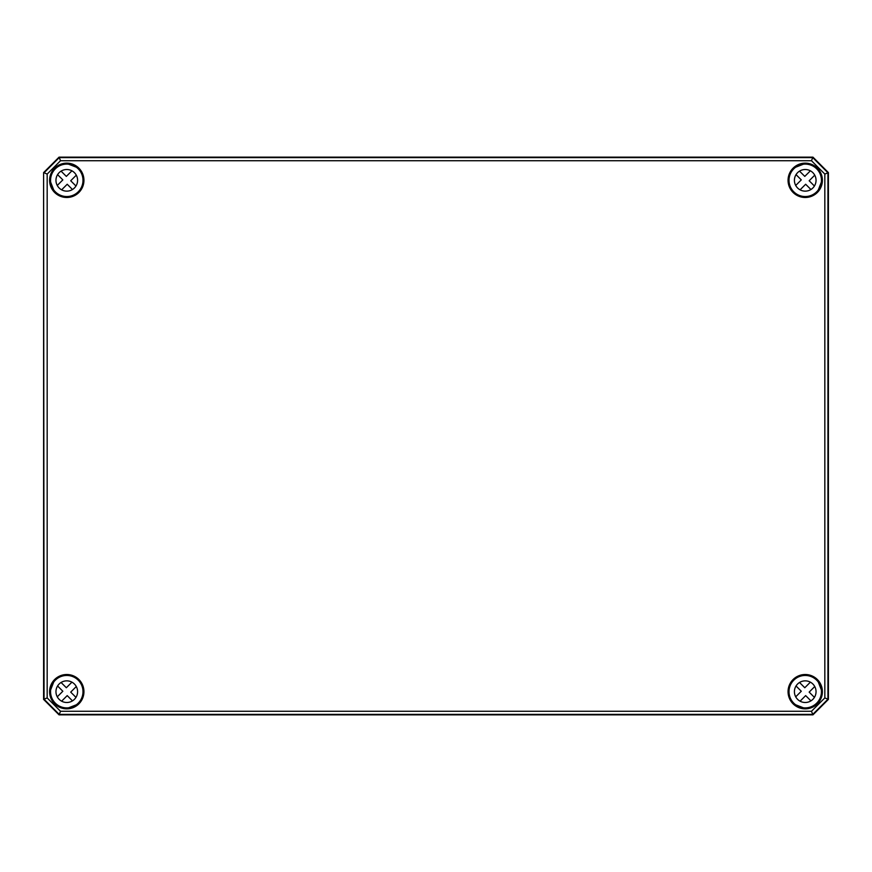 <?xml version="1.0" encoding="UTF-8"?>
<svg xmlns="http://www.w3.org/2000/svg" width="872" height="872" viewBox="0 0 872 872"><rect width="100%" height="100%" fill="white"/><g stroke="black" fill="none" stroke-linecap="round" stroke-linejoin="round"><path stroke-width="1.31" d="M59.045 714.855L812.955 714.855L828.4 699.399L828.4 172.602L812.955 157.145L59.045 157.145L43.6 172.602L43.6 699.399L59.045 714.855L43.611 699.399L43.6 172.602L44.058 699.213L59.242 714.397L812.759 714.397L827.942 699.213L827.942 172.787L812.759 157.603L59.242 157.603L44.058 172.787L47.175 174.084L60.528 160.72L811.472 160.72L824.825 174.084L824.825 697.916L811.472 711.279L60.528 711.279L47.175 697.916L47.175 174.084M812.955 714.855L59.056 714.833L60.528 711.279M812.955 157.145L828.389 172.602L828.389 699.399L812.944 714.833L811.472 711.279M59.045 157.145L60.528 160.72M78.458 169.07L76.867 167.424A16.383 16.383 0 0 0 68.071 163.99L67.133 163.718A16.612 16.612 0 0 0 50.173 180.678L50.445 181.616A16.383 16.383 0 0 0 53.879 190.412L55.034 192.069A16.612 16.612 0 0 0 78.513 192.069A16.612 16.612 0 0 0 78.524 168.579L78.306 168.797A16.296 16.296 0 0 1 78.295 191.851A16.296 16.296 0 0 1 55.252 191.851L55.525 192.004M50.532 181.376L50.478 180.678A16.296 16.296 0 0 1 67.122 164.023L67.82 164.089M53.966 190.488L55.034 192.069M78.524 168.579L76.943 167.511M804.18 164.089L803.929 163.99A16.383 16.383 0 0 0 795.133 167.424L793.476 168.579A16.612 16.612 0 0 0 793.487 192.069A16.612 16.612 0 0 0 816.966 192.069L818.121 190.412A16.383 16.383 0 0 0 821.555 181.616L821.827 180.678A16.612 16.612 0 0 0 804.867 163.718L803.929 163.99L804.878 164.023A16.296 16.296 0 0 1 821.522 180.678L821.468 181.376M818.263 190.597L816.748 191.851A16.296 16.296 0 0 1 793.705 191.851A16.296 16.296 0 0 1 793.694 168.797L793.476 168.579M793.542 169.07L795.057 167.511M67.82 707.911L68.071 708.01A16.383 16.383 0 0 0 76.867 704.576L78.524 703.421A16.612 16.612 0 0 0 78.513 679.931A16.612 16.612 0 0 0 55.034 679.931L53.879 681.588A16.383 16.383 0 0 0 50.445 690.384L50.173 691.322A16.612 16.612 0 0 0 67.133 708.282L68.071 708.01L67.122 707.977A16.296 16.296 0 0 1 50.478 691.322L50.532 690.624M53.737 681.403L55.252 680.149A16.296 16.296 0 0 1 78.295 680.149A16.296 16.296 0 0 1 78.306 703.203L78.524 703.421M78.458 702.93L76.943 704.489M793.542 702.93L795.133 704.576A16.383 16.383 0 0 0 803.929 708.01L804.867 708.282A16.612 16.612 0 0 0 821.827 691.322L821.555 690.384A16.383 16.383 0 0 0 818.121 681.588L816.966 679.931A16.612 16.612 0 0 0 793.487 679.931A16.612 16.612 0 0 0 793.476 703.421L793.694 703.203A16.296 16.296 0 0 1 793.705 680.149A16.296 16.296 0 0 1 816.748 680.149L816.475 679.997M821.468 690.624L821.522 691.322A16.296 16.296 0 0 1 804.878 707.977L804.18 707.911M818.034 681.512L816.966 679.931M793.476 703.421L795.057 704.489M824.825 174.084L828.389 172.602M811.472 160.72L812.944 157.167L59.056 157.167L43.611 172.602M824.825 697.916L828.389 699.399M47.175 697.916L43.611 699.399M72.474 700.87L67.209 695.605L61.629 701.186M76.289 686.537L70.708 692.117L75.962 697.371M57.258 696.826L62.839 691.245L57.585 685.981A10.813 10.813 0 0 1 61.073 682.482L66.337 687.746L71.918 682.166M74.425 699.322A10.813 10.813 0 0 1 56.331 694.472A10.813 10.813 0 0 1 69.575 681.228A10.813 10.813 0 0 1 74.425 699.322M78.24 703.148A16.219 16.219 0 0 1 51.11 695.878A16.219 16.219 0 0 1 70.97 676.007A16.219 16.219 0 0 1 78.24 703.148M810.927 700.87L805.663 695.605L800.082 701.186A10.813 10.813 0 0 1 795.711 696.826L801.292 691.245L796.038 685.981A10.813 10.813 0 0 1 799.526 682.482L804.791 687.746L810.371 682.166M814.742 686.537L809.162 692.117L814.415 697.371M812.878 699.322A10.813 10.813 0 0 1 794.784 694.472A10.813 10.813 0 0 1 808.028 681.228A10.813 10.813 0 0 1 812.878 699.322M816.693 703.148A16.219 16.219 0 0 1 789.563 695.878A16.219 16.219 0 0 1 809.423 676.007A16.219 16.219 0 0 1 816.693 703.148M72.474 189.518L67.209 184.254L61.629 189.834M76.289 175.174L70.708 180.755L75.962 186.019M57.258 185.464L62.839 179.883L57.585 174.629A10.813 10.813 0 0 1 61.073 171.13L66.337 176.395L71.918 170.814M74.425 187.971A10.813 10.813 0 0 1 56.331 183.12A10.813 10.813 0 0 1 69.575 169.876A10.813 10.813 0 0 1 74.425 187.971M78.24 191.796A16.219 16.219 0 0 1 51.11 184.515A16.219 16.219 0 0 1 70.97 164.655A16.219 16.219 0 0 1 78.24 191.796M810.927 189.518L805.663 184.254L800.082 189.834A10.813 10.813 0 0 1 795.711 185.464L801.292 179.883L796.038 174.629A10.813 10.813 0 0 1 799.526 171.13L804.791 176.395L810.371 170.814M814.742 175.174L809.162 180.755L814.415 186.019M812.878 187.971A10.813 10.813 0 0 1 794.784 183.12A10.813 10.813 0 0 1 808.028 169.876A10.813 10.813 0 0 1 812.878 187.971M816.693 191.796A16.219 16.219 0 0 1 789.563 184.515A16.219 16.219 0 0 1 809.423 164.655A16.219 16.219 0 0 1 816.693 191.796M804.006 164.001A16.372 16.372 0 0 0 795.079 167.468M818.078 190.467A16.372 16.372 0 0 0 821.555 181.54M821.555 690.461A16.372 16.372 0 0 0 818.078 681.533M795.079 704.532A16.372 16.372 0 0 0 804.006 707.999M53.922 681.533A16.372 16.372 0 0 0 50.445 690.461M67.994 707.999A16.372 16.372 0 0 0 76.921 704.532M76.921 167.468A16.372 16.372 0 0 0 67.994 164.001M50.445 181.54A16.372 16.372 0 0 0 53.922 190.467M53.726 190.587L54.74 191.197M77.652 168.285L77.041 167.271M53.53 190.761A16.862 16.862 0 0 1 61.247 164.394A16.862 16.862 0 0 1 83.636 180.319A16.862 16.862 0 0 1 53.53 190.761M83.941 180.319A17.168 17.168 0 0 0 58.184 165.451A17.168 17.168 0 0 0 58.184 195.186A17.168 17.168 0 0 0 83.941 180.319M788.059 180.319A17.168 17.168 0 0 0 805.227 197.486A17.168 17.168 0 0 0 822.394 180.319A17.168 17.168 0 0 0 805.227 163.151A17.168 17.168 0 0 0 788.059 180.319M788.059 691.681A17.168 17.168 0 0 0 805.227 708.849A17.168 17.168 0 0 0 822.394 691.681A17.168 17.168 0 0 0 805.227 674.514A17.168 17.168 0 0 0 788.059 691.681M83.941 691.681A17.168 17.168 0 0 0 58.184 676.814A17.168 17.168 0 0 0 58.184 706.549A17.168 17.168 0 0 0 83.941 691.681M818.034 190.488L817.26 191.197M794.959 167.271L794.348 168.285M822.089 180.319A16.862 16.862 0 0 1 799.7 196.255A16.862 16.862 0 0 1 805.227 163.467A16.862 16.862 0 0 1 822.089 180.319M53.966 681.512L54.74 680.803M77.041 704.729L77.652 703.715M83.636 691.681A16.862 16.862 0 0 1 61.247 707.606A16.862 16.862 0 0 1 53.53 681.239A16.862 16.862 0 0 1 83.636 691.681M818.274 681.413L817.26 680.803M794.348 703.715L794.959 704.729M804.038 708.5A16.862 16.862 0 0 1 788.364 691.681A16.862 16.862 0 0 1 805.227 674.819A16.862 16.862 0 0 1 822.089 691.681A16.862 16.862 0 0 1 804.038 708.5M53.879 190.412L50.445 181.616M68.071 163.99L76.867 167.424M795.133 167.424L803.929 163.99M821.555 181.616L818.121 190.412M76.867 704.576L68.071 708.01M50.445 690.384L53.879 681.588M818.121 681.588L821.555 690.384M803.929 708.01L795.133 704.576"/></g></svg>
